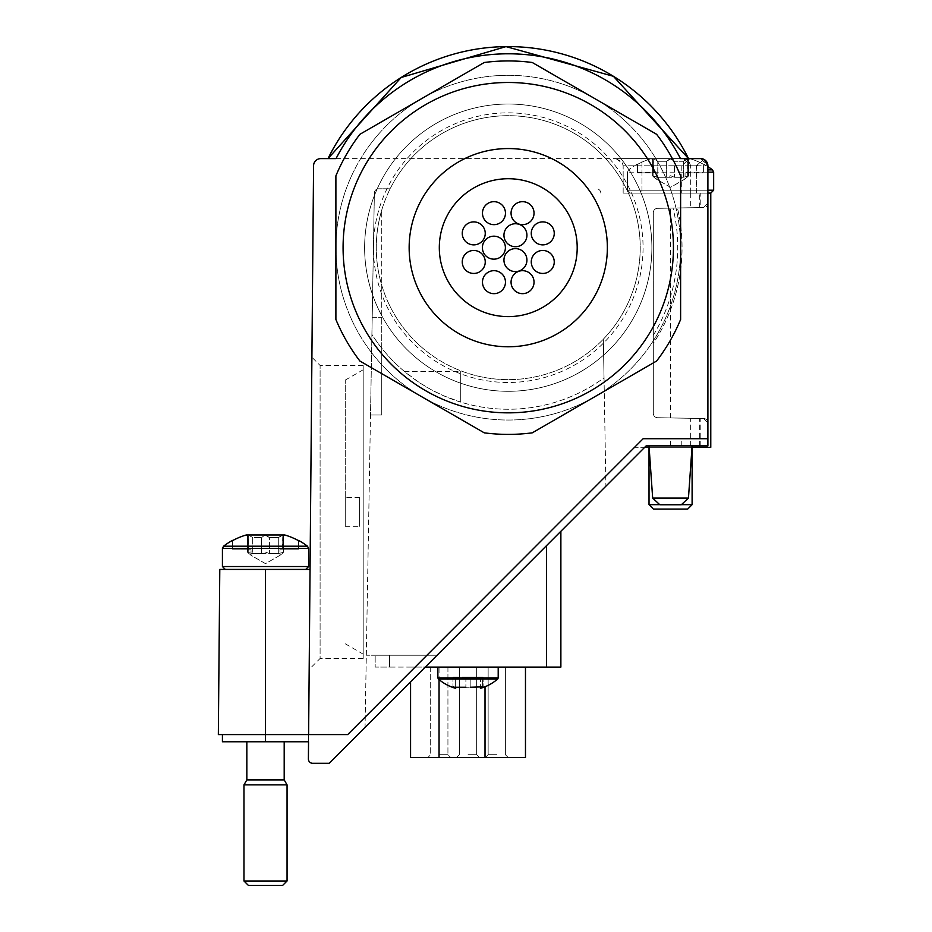 <?xml version="1.0" encoding="UTF-8"?>
<svg xmlns="http://www.w3.org/2000/svg" width="932" height="932" viewBox="0 0 932 932"><rect width="100%" height="100%" fill="white"/><g stroke="black" fill="none" stroke-linecap="round" stroke-linejoin="round"><path stroke-width="0.7" stroke-dasharray="4.66 3.5" d="M404.43 371.484L460.746 371.484L460.746 402.111A161.585 161.585 0 0 0 604.029 377.81L603.353 339.166A131.971 131.971 0 0 1 381.747 285.262L381.747 210.073A131.971 131.971 0 0 1 390.159 188.777L378.683 188.777A4.311 4.311 0 0 0 374.373 193.017L365.053 727.368L605.917 486.166L603.353 339.166A131.971 131.971 0 0 0 584.329 139.823A131.971 131.971 0 0 0 390.159 188.777L378.683 188.777A4.311 4.311 0 0 0 374.373 193.017L371.903 334.378A161.585 161.585 0 0 0 604.029 377.81L605.917 486.166L365.053 727.368L371.903 334.378A161.585 161.585 0 0 0 404.43 371.484L419.202 382.504L431.062 389.623L443.469 395.704L460.746 402.111L460.746 371.484M381.747 348.207L381.747 285.262A131.971 131.971 0 0 1 574.24 133.381A131.971 131.971 0 0 1 574.24 361.954A131.971 131.971 0 0 1 381.747 210.073L381.747 414.996L381.747 317.334L381.747 414.996L370.505 414.996L372.206 317.334L370.505 414.996L381.747 414.996L370.505 414.996L381.747 414.996L381.747 348.207M470.182 687.257L470.182 677.133L470.182 687.257L470.182 677.133L452.964 677.133L480.423 677.133L470.182 677.133L470.182 687.257L465.895 687.257L482.566 687.257L480.388 688.34L483.091 686.837L480.423 687.257L482.566 687.257L483.114 677.133L465.895 677.133L483.114 677.133L480.388 677.133L482.566 677.133L482.566 686.744M455.655 687.257L455.655 677.133L455.655 687.257L455.655 677.133L452.964 677.133L455.69 677.133L452.964 677.133L455.655 677.133L455.655 687.257L465.895 687.257L453.511 687.257L455.69 688.34L452.987 686.837L455.655 687.257L452.987 686.837M649.022 445.88L692.103 445.88L649.022 445.88L652.668 498.096L649.022 445.88L692.103 445.88L688.457 498.096L692.103 445.88L649.022 445.88L652.668 498.096L659.833 504.771L681.292 504.771L659.833 504.771L652.668 498.096L659.833 504.771L681.292 504.771L688.457 498.096L692.103 445.88M688.457 498.096L681.292 504.771L688.457 498.096L652.668 498.096M248.821 549.181L251.034 549.181L248.285 549.181L248.285 536.879L246.281 534.968L247.854 534.968L248.285 536.879L246.281 534.968L247.854 534.968L248.285 536.879L248.413 534.968L246.281 534.968L248.285 536.879L248.413 534.968L252.735 537.589L248.413 534.968L252.735 537.589L261.601 537.589L264.956 534.968L261.601 537.589L252.735 537.589L248.413 534.968L264.956 534.968L261.601 537.589L264.956 534.968L269.43 537.589L264.956 534.968L269.43 537.589L278.295 537.589L282.617 534.968L278.295 537.589L269.43 537.589L266.074 534.968L282.617 534.968L278.295 537.589L283.177 534.968L266.074 534.968L283.177 534.968L282.745 536.879L283.177 534.968L282.745 536.879L283.177 534.968L284.749 534.968L282.745 536.879L284.749 534.968L283.177 534.968L284.749 534.968L282.745 536.879L284.749 534.968A68.782 68.782 0 0 1 298.555 540.677L298.555 540.397A69.026 69.026 0 0 1 307.478 546.199L223.552 546.199A69.026 69.026 0 0 1 232.476 540.397L232.476 540.677A68.782 68.782 0 0 1 246.281 534.968L248.285 536.879L248.821 553.585L251.034 555.297L247.621 552.327L248.821 553.585L247.621 552.327L252.735 553.585L247.621 552.327L248.821 553.585L248.821 549.181M282.21 549.181L279.996 549.181L282.745 549.181L282.745 536.879L282.21 553.585L279.996 555.297L283.41 552.327L278.295 553.585L283.41 552.327L282.21 553.585L283.41 552.327L278.295 553.585L261.601 553.585L265.515 552.047L269.43 553.585L278.295 553.585L283.41 552.327L282.21 553.585L282.21 549.181M252.735 553.585L261.601 553.585L252.735 553.585L247.621 552.327L252.735 553.585L261.601 553.585L265.515 552.047L269.43 553.585L252.735 553.585L252.735 537.589L261.601 537.589L252.735 537.589L252.735 553.585M248.285 549.181L248.285 536.879L248.285 549.181L232.476 549.181L248.285 549.181L232.476 549.181L232.476 540.677A68.782 68.782 0 0 1 246.281 534.968A68.782 68.782 0 0 0 232.476 540.677L232.476 549.181L248.285 549.181M269.43 553.585L278.295 553.585L269.43 553.585L269.43 537.589L278.295 537.589L269.43 537.589L269.43 553.585M248.413 534.968L264.956 534.968L248.413 534.968M284.749 534.968A68.782 68.782 0 0 1 298.555 540.677A68.782 68.782 0 0 0 284.749 534.968M653.868 172.851L656.081 172.851L653.332 172.851L656.081 172.851L653.332 172.851L653.332 160.56L651.328 158.65L652.901 158.65L653.332 160.56L653.46 158.65L651.328 158.65L653.332 160.56L651.328 158.65A68.782 68.782 0 0 0 637.523 164.358L637.523 164.358A68.782 68.782 0 0 1 651.328 158.65L652.901 158.65L653.332 160.56L653.46 158.65L657.782 161.259L653.46 158.65L670.003 158.65L666.648 161.259L671.122 158.65L651.328 158.65L653.332 160.56L653.868 177.266L656.081 178.979L652.668 176.008L656.081 178.979L652.668 176.008L657.782 177.266L652.668 176.008L653.868 177.266L653.868 172.851M687.257 172.851L685.043 172.851L687.793 172.851L688.224 158.65L683.342 161.259L687.665 158.65L688.515 159.057L687.793 160.56L689.797 158.65L688.224 158.65L689.797 158.65L687.793 160.56L688.224 158.65L671.122 158.65L674.477 161.259L671.122 158.65L687.665 158.65L683.342 161.259L674.477 161.259L683.342 161.259L687.665 158.65L688.515 159.057L687.793 160.56L689.797 158.65A68.782 68.782 0 0 1 703.602 164.358L703.602 164.358A68.782 68.782 0 0 0 689.797 158.65L688.224 158.65L689.797 158.65L687.793 160.56L687.793 172.851L685.043 172.851L687.793 172.851L687.793 160.56L687.257 177.266L685.043 178.979L688.457 176.008L683.342 177.266L688.457 176.008L685.043 178.979L688.457 176.008L683.342 177.266L666.648 177.266L670.562 175.729L674.477 177.266L683.342 177.266L688.457 176.008L687.257 177.266L687.257 172.851M657.782 177.266L666.648 177.266L657.782 177.266L652.668 176.008L657.782 177.266L666.648 177.266L670.562 175.729L674.477 177.266L657.782 177.266L657.782 161.259L666.648 161.259L657.782 161.259L653.46 158.65L657.782 161.259L666.648 161.259L670.003 158.65L666.648 161.259L657.782 161.259L657.782 177.266M653.332 172.851L653.332 160.56L653.332 172.851L637.523 172.851L653.332 172.851L637.523 172.851L637.523 164.358A68.782 68.782 0 0 1 651.328 158.65A68.782 68.782 0 0 0 637.523 164.358L637.523 172.851L653.332 172.851M671.122 158.65L670.003 158.65L674.477 161.259L671.122 158.65L687.665 158.65L671.122 158.65M674.477 177.266L683.342 177.266L674.477 177.266L674.477 161.259L683.342 161.259L674.477 161.259L674.477 177.266M653.46 158.65L670.003 158.65L653.46 158.65M703.602 164.358L703.602 164.358A68.782 68.782 0 0 0 689.797 158.65A68.782 68.782 0 0 1 703.602 164.358L703.602 172.851L703.602 164.358L703.602 172.851L687.793 172.851L703.602 172.851L703.602 164.358M641.973 165.791L623.159 165.791L622.809 163.578L615.982 158.615L680.477 158.615L615.982 158.615L641.973 158.615L641.973 193.087L641.973 158.615L320.748 158.615A7.176 7.176 0 0 0 313.571 165.733L308.399 758.963A4.311 4.311 0 0 0 312.698 763.308L329.159 763.308L646.144 445.88L644.711 447.313L646.144 445.88L707.901 445.88L707.901 193.087L623.159 193.087L707.901 193.087L700.771 193.087L700.771 207.58L703.672 207.521L657.561 208.325L700.771 207.58M649.115 447.313L692.103 447.313L634.564 447.313L347.694 734.591L643.162 438.704L707.901 438.704L707.901 445.88L681.781 445.88L707.901 445.88L707.901 422.825L703.672 418.515L657.561 417.711A4.311 4.311 0 0 1 653.32 413.4L653.32 212.636L653.32 413.4A4.311 4.311 0 0 0 657.561 417.711L703.672 418.515L707.901 422.825L703.672 418.515L657.561 417.711L703.672 418.515L700.771 418.468L703.672 418.515L707.901 422.825A4.311 4.311 0 0 0 703.672 418.515L707.901 422.825L707.901 445.88L646.144 445.88L707.901 445.88L707.901 193.087L710.778 193.087L630.347 193.087L710.778 193.087L707.901 193.087L707.901 165.791L707.901 203.211L707.901 193.087L707.901 203.211L703.672 207.521L707.901 203.211L703.672 207.521L707.901 203.211L707.901 165.791A7.176 7.176 0 0 0 703.602 159.209L700.724 158.615L707.901 165.791L690.67 165.791L690.705 193.087L623.159 193.087L623.159 165.791L696.332 165.791L696.332 193.087M222.422 734.591L222.422 741.767L308.539 741.767L246.84 741.767L308.539 741.767L308.608 734.591L347.694 734.591L222.422 734.591L308.608 734.591L310.053 569.405L308.608 734.591L310.053 569.405L308.608 734.591L218.344 734.591L265.515 734.591L218.344 734.591L219.789 569.405L305.731 569.405L219.789 569.405L305.731 569.405L225.299 569.405L265.515 569.405L265.515 734.591L265.515 569.405L310.053 569.405M653.32 212.636A4.311 4.311 0 0 1 657.561 208.325A4.311 4.311 0 0 0 653.32 212.636L653.32 413.4A4.311 4.311 0 0 0 657.561 417.711A4.311 4.311 0 0 1 653.32 413.4L653.32 343.372A173.795 173.795 0 0 0 677.459 207.976A173.795 173.795 0 0 1 653.32 343.372L653.32 212.636A4.311 4.311 0 0 1 657.561 208.325L703.672 207.521A4.311 4.311 0 0 0 707.901 203.211L703.672 207.521L657.561 208.325A4.311 4.311 0 0 0 653.32 212.636M699.722 207.591L699.722 193.087L690.694 193.087M696.332 165.791L703.602 159.209M681.781 445.88L681.781 438.704L643.162 438.704L707.901 438.704L707.901 193.087L623.159 193.087L623.159 165.791L681.816 165.791L688.166 159.756L690.694 165.791L683.494 158.615L700.724 158.615M336.033 158.615L680.477 158.615M703.928 159.372L696.752 165.791L623.159 165.791L622.04 161.947L615.982 158.615L683.517 158.615L688.166 159.756M309.179 669.386L311.894 357.247L309.179 669.386L320.095 658.458L320.095 365.449L320.095 658.458L363.189 658.458L363.189 365.449L363.189 658.458M600.802 193.017A4.311 4.311 0 0 0 596.492 188.777A4.311 4.311 0 0 1 600.802 193.017M644.711 447.313L710.778 447.313L634.564 447.313L643.162 438.704L347.694 734.591L265.515 734.591L265.515 569.405M707.901 438.704L681.781 438.704M308.608 734.591L265.515 734.591L308.608 734.591L265.515 734.591L265.515 741.767M364.622 247.667A143.633 143.633 0 0 1 580.077 123.28A143.633 143.633 0 0 1 580.077 372.054A143.633 143.633 0 0 1 364.622 247.667A143.633 143.633 0 0 1 580.077 123.28A143.633 143.633 0 0 1 580.077 372.054A143.633 143.633 0 0 1 364.622 247.667A143.633 143.633 0 0 1 580.077 123.28A143.633 143.633 0 0 1 580.077 372.054A143.633 143.633 0 0 1 364.622 247.667A143.633 143.633 0 0 0 508.255 391.3A143.633 143.633 0 0 0 651.887 247.667A143.633 143.633 0 0 0 508.255 104.034A143.633 143.633 0 0 0 364.622 247.667A143.633 143.633 0 0 1 580.077 123.28A143.633 143.633 0 0 1 580.077 372.054A143.633 143.633 0 0 1 364.622 247.667M560.878 531.263L560.878 667.079L375.177 667.079L375.177 655.231L375.177 667.079L389.541 667.079L389.541 655.231L366.311 655.231L437.085 655.231L375.177 655.231L389.541 655.231L389.541 667.079L425.26 667.079M372.206 317.334L381.747 317.334L372.206 317.334M690.705 193.087L690.67 207.754M699.722 445.88L699.722 418.445M699.722 193.087L700.771 193.087M692.01 447.313L670.562 447.313L710.778 447.313L710.778 193.087L630.347 193.087L707.901 193.087M707.901 445.88L707.901 422.825L707.901 445.88M700.771 445.88L700.771 418.468M710.778 447.313L710.778 193.087L710.778 447.313M468.039 667.079L498.201 667.079L468.039 667.079M525.473 757.565L439.054 757.565L439.054 667.079L410.569 667.079L525.473 667.079L439.054 667.079L439.054 679.579M363.189 511.948L363.189 654.148L363.189 511.948M345.236 511.948L345.236 380.116L345.236 511.948M345.236 526.312L345.236 497.595L345.236 526.312L359.601 526.312L345.236 526.312M359.601 497.595L345.236 497.595L359.601 497.595L359.601 526.312L359.601 497.595M284.19 779.886L246.84 779.886L284.19 779.886L246.84 779.886L243.974 784.861L287.056 784.861L243.974 784.861L287.056 784.861L284.19 779.886L284.19 741.767M243.974 880.996L248.378 885.4L282.652 885.4L248.378 885.4L282.652 885.4L287.056 880.996L243.974 880.996L287.056 880.996L243.974 880.996L243.974 784.861M670.562 509.082L653.414 509.082L670.562 509.082M658.749 504.678L682.364 504.678M649.022 504.678L692.103 504.678L687.699 509.082L653.414 509.082L649.022 504.678L649.022 447.313M439.054 757.565L410.569 757.565L410.569 681.793M439.31 757.565L450.797 757.565L439.31 757.565M468.039 757.565L479.526 757.565L468.039 757.565M496.768 757.565L485.269 757.565L496.768 757.565M687.793 172.851L703.602 172.851L687.793 172.851M637.523 172.851L637.523 164.358L637.523 172.851M298.555 549.181L298.555 540.677L298.555 549.181L282.745 549.181L298.555 549.181L298.555 540.677L298.555 549.181L282.745 549.181L298.555 549.181M232.476 549.181L232.476 540.677L232.476 549.181M496.768 667.079L488.147 667.079L496.768 667.079M496.768 754.699L488.147 754.699L496.768 754.699M468.039 754.699L476.66 754.699L468.039 754.699M439.31 667.079L447.931 667.079L439.31 667.079M439.31 754.699L447.931 754.699L439.31 754.699M359.88 361.022A186.726 186.726 0 0 1 335.893 319.49L335.893 247.667A172.362 172.362 0 0 1 594.441 98.396A172.362 172.362 0 0 1 594.441 396.939A172.362 172.362 0 0 1 335.893 247.667L335.893 175.857A186.726 186.726 0 0 1 359.88 134.313L484.267 62.491A186.726 186.726 0 0 1 532.242 62.491L656.629 134.313A186.726 186.726 0 0 1 680.616 175.857L680.616 319.49A186.726 186.726 0 0 1 656.629 361.022L532.242 432.844A186.726 186.726 0 0 1 484.267 432.844L359.88 361.022A186.726 186.726 0 0 1 335.893 319.49L335.893 175.857A186.726 186.726 0 0 1 359.88 134.313L484.267 62.491A186.726 186.726 0 0 1 532.242 62.491L656.629 134.313A186.726 186.726 0 0 1 680.616 175.857L680.616 319.49A186.726 186.726 0 0 1 656.629 361.022L532.242 432.844A186.726 186.726 0 0 1 484.267 432.844L359.88 361.022A186.726 186.726 0 0 1 335.893 319.49L335.893 175.857A186.726 186.726 0 0 1 359.88 134.313L484.267 62.491A186.726 186.726 0 0 1 532.242 62.491L656.629 134.313A186.726 186.726 0 0 1 680.616 175.857L680.616 319.49A186.726 186.726 0 0 1 656.629 361.022L532.242 432.844A186.726 186.726 0 0 1 484.267 432.844L359.88 361.022M439.31 247.667A68.945 68.945 0 0 1 542.727 187.961A68.945 68.945 0 0 1 542.727 307.374A68.945 68.945 0 0 1 439.31 247.667M335.893 247.667A172.362 172.362 0 0 1 594.441 98.396A172.362 172.362 0 0 1 594.441 396.939A172.362 172.362 0 0 1 335.893 247.667M373.429 247.667A134.825 134.825 0 0 1 575.661 130.911A134.825 134.825 0 0 1 575.661 364.424A134.825 134.825 0 0 1 373.429 247.667M503.944 235.225A11.487 11.487 0 0 1 521.186 225.276A11.487 11.487 0 0 1 521.186 245.174A11.487 11.487 0 0 1 503.944 235.225M462.26 261.962A11.487 11.487 0 0 1 479.502 252.013A11.487 11.487 0 0 1 479.502 271.911A11.487 11.487 0 0 1 462.26 261.962M482.473 282.175A11.487 11.487 0 0 1 499.715 272.214A11.487 11.487 0 0 1 499.715 292.124A11.487 11.487 0 0 1 482.473 282.175M511.062 282.175A11.487 11.487 0 0 1 528.293 272.214A11.487 11.487 0 0 1 528.293 292.124A11.487 11.487 0 0 1 511.062 282.175M531.263 261.962A11.487 11.487 0 0 1 548.505 252.013A11.487 11.487 0 0 1 548.505 271.911A11.487 11.487 0 0 1 531.263 261.962M531.263 233.373A11.487 11.487 0 0 1 548.505 223.424A11.487 11.487 0 0 1 548.505 243.334A11.487 11.487 0 0 1 531.263 233.373M511.062 213.16A11.487 11.487 0 0 1 528.293 203.211A11.487 11.487 0 0 1 528.293 223.121A11.487 11.487 0 0 1 511.062 213.16M482.473 213.16A11.487 11.487 0 0 1 499.715 203.211A11.487 11.487 0 0 1 499.715 223.121A11.487 11.487 0 0 1 482.473 213.16M462.26 233.373A11.487 11.487 0 0 1 479.502 223.424A11.487 11.487 0 0 1 479.502 243.334A11.487 11.487 0 0 1 462.26 233.373M503.944 260.11A11.487 11.487 0 0 1 521.186 250.16A11.487 11.487 0 0 1 521.186 270.059A11.487 11.487 0 0 1 503.944 260.11M482.403 247.667A11.487 11.487 0 0 1 499.634 237.718A11.487 11.487 0 0 1 499.634 257.616A11.487 11.487 0 0 1 482.403 247.667M437.877 667.079L437.877 677.913L498.201 677.913L437.877 677.913L438.366 679.009L497.7 679.009A45.33 45.33 0 0 1 480.388 688.34L480.388 687.268M261.601 553.585L261.601 537.589L261.601 553.585M278.295 553.585L278.295 537.589L278.295 553.585M666.648 177.266L666.648 161.259L666.648 177.266M683.342 177.266L683.342 161.259L683.342 177.266M707.901 166.642A69.026 69.026 0 0 0 703.602 164.079A69.026 69.026 0 0 1 712.526 169.88L707.901 169.88M653.32 335.31A169.484 169.484 0 0 0 673.055 208.057M681.816 165.791L681.816 193.087M696.752 165.791L696.752 193.087M670.562 445.88L670.562 438.704M670.562 417.944L670.562 208.104M546.513 545.651L546.513 667.079M305.731 569.405L308.608 566.539L222.422 566.539L308.608 566.539L222.422 566.539L225.299 569.405M308.608 566.539L308.608 548.482L222.422 548.482L308.608 548.482L222.422 548.482L222.422 566.539M710.778 193.087L713.656 190.21L627.469 190.21L707.901 190.21M713.656 190.21L713.656 172.164L627.469 172.164L707.901 172.164M485.013 686.756L485.013 757.565M437.877 677.913L498.201 677.913L497.7 679.009M465.895 677.133L465.895 687.257L465.895 677.133M480.423 677.133L480.423 687.257L480.423 677.133M482.566 677.133L482.566 687.257L482.566 677.133M438.366 679.009A45.33 45.33 0 0 0 455.69 688.34L455.69 687.268M251.034 555.297L251.034 549.181L251.034 555.297L265.515 563.662L279.996 555.297L279.996 549.181L279.996 555.297L265.515 563.662L251.034 555.297M247.562 552.327L247.562 535.376L247.562 552.327M283.468 552.327L283.468 535.376L283.468 552.327M656.081 178.979L656.081 172.851L656.081 178.979L670.562 187.344L685.043 178.979L685.043 172.851L685.043 178.979L670.562 187.344L656.081 178.979M652.61 176.008L652.61 159.057L652.61 176.008M688.515 176.008L688.515 159.057L688.515 176.008M637.523 164.079A69.026 69.026 0 0 0 628.599 169.88A69.026 69.026 0 0 1 637.523 164.079M690.67 445.88L690.67 418.293M363.189 365.449L320.095 365.449L311.894 357.247M345.236 643.779L363.189 654.148M345.236 380.116L363.189 369.759M287.056 880.996L287.056 784.861M246.84 779.886L246.84 741.767M692.103 504.678L692.103 447.313M627.469 190.21L630.347 193.087L627.469 190.21L627.469 172.164L628.599 169.88L627.469 172.164L627.469 190.21M498.201 667.079L498.201 677.913M483.114 677.133L483.114 686.837L483.114 677.133M452.964 677.133L452.964 686.837L452.964 677.133M488.147 667.079L488.147 754.699L488.147 667.079L488.147 754.699L488.147 667.079L488.147 754.699L488.147 667.079L488.147 754.699L488.147 667.079L488.147 754.699L488.147 667.079L488.147 754.699L488.147 667.079L488.147 754.699L488.147 667.079L488.147 754.699L485.269 757.565M505.389 667.079L505.389 754.699L505.389 667.079L505.389 754.699L505.389 667.079L505.389 754.699L505.389 667.079L505.389 754.699L505.389 667.079L505.389 754.699L505.389 667.079L505.389 754.699L505.389 667.079L505.389 754.699L505.389 667.079L505.389 754.699L508.255 757.565M459.418 667.079L459.418 754.699L459.418 667.079L459.418 754.699L459.418 667.079L459.418 754.699L459.418 667.079L459.418 754.699L459.418 667.079L459.418 754.699L459.418 667.079L459.418 754.699L459.418 667.079L459.418 754.699L459.418 667.079L459.418 754.699L456.552 757.565M476.66 667.079L476.66 754.699L476.66 667.079L476.66 754.699L476.66 667.079L476.66 754.699L476.66 667.079L476.66 754.699L476.66 667.079L476.66 754.699L476.66 667.079L476.66 754.699L476.66 667.079L476.66 754.699L476.66 667.079L476.66 754.699L479.526 757.565M430.689 667.079L430.689 754.699L427.823 757.565L430.689 754.699L427.823 757.565L430.689 754.699L427.823 757.565L430.689 754.699L427.823 757.565L430.689 754.699L427.823 757.565L430.689 754.699L427.823 757.565L430.689 754.699L427.823 757.565L430.689 754.699L430.689 667.079M447.931 667.079L447.931 754.699L450.797 757.565L447.931 754.699L450.797 757.565L447.931 754.699L450.797 757.565L447.931 754.699L450.797 757.565L447.931 754.699L450.797 757.565L447.931 754.699L450.797 757.565L447.931 754.699L450.797 757.565L447.931 754.699L447.931 667.079"/><path stroke-width="1.4" d="M465.895 687.257L455.655 687.257L465.895 687.257M482.566 686.744L480.388 688.34L483.091 686.837L470.182 687.257M453.511 686.744L455.69 688.34L452.987 686.837M453.511 687.257L455.655 687.257M692.103 445.88L688.457 498.096L681.292 504.771L659.833 504.771L652.668 498.096L649.022 445.88M266.074 534.968L246.281 534.968A68.782 68.782 0 0 0 232.476 540.677L232.476 540.397A69.026 69.026 0 0 0 223.552 546.199L307.478 546.199A69.026 69.026 0 0 0 298.555 540.397L298.555 540.677A68.782 68.782 0 0 0 284.749 534.968L266.074 534.968M222.422 734.591L222.422 741.767L308.539 741.767L308.399 758.963A4.311 4.311 0 0 0 312.698 763.308L329.159 763.308L646.144 445.88L707.901 445.88L707.901 165.791A7.176 7.176 0 0 0 700.724 158.615L680.477 158.615A193.891 193.891 0 0 0 336.033 158.615L320.748 158.615A7.176 7.176 0 0 0 313.571 165.733L308.608 734.591L347.694 734.591L643.162 438.704L707.901 438.704M707.901 165.791L703.928 159.372L700.724 158.615M308.608 734.591L218.344 734.591L219.789 569.405L265.515 569.405L265.515 741.767M425.26 667.079L560.878 667.079L560.878 531.263M310.053 569.405L265.515 569.405M707.901 193.087L710.778 193.087L710.778 447.313L692.01 447.313M644.711 447.313L649.115 447.313M265.515 779.886L284.19 779.886L287.056 784.861L243.974 784.861L246.84 779.886L265.515 779.886M287.056 880.996L282.652 885.4L248.378 885.4L243.974 880.996L287.056 880.996L287.056 784.861M658.749 504.678L649.022 504.678L653.414 509.082L687.699 509.082L692.103 504.678L692.103 447.313M682.364 504.678L692.103 504.678M525.473 757.565L525.473 667.079L525.473 757.565L410.569 757.565L410.569 681.793M359.88 361.022A186.726 186.726 0 0 1 335.893 319.49L335.893 175.857A186.726 186.726 0 0 1 359.88 134.313L484.267 62.491A186.726 186.726 0 0 1 532.242 62.491L656.629 134.313A186.726 186.726 0 0 1 680.616 175.857L680.616 319.49A186.726 186.726 0 0 1 656.629 361.022L532.242 432.844A186.726 186.726 0 0 1 484.267 432.844L359.88 361.022M343.081 247.667A165.174 165.174 0 0 1 590.841 104.617A165.174 165.174 0 0 1 590.841 390.718A165.174 165.174 0 0 1 343.081 247.667M439.31 247.667A68.945 68.945 0 0 1 542.727 187.961A68.945 68.945 0 0 1 542.727 307.374A68.945 68.945 0 0 1 439.31 247.667M482.403 247.667A11.487 11.487 0 0 0 493.89 259.154A11.487 11.487 0 0 0 505.389 247.667A11.487 11.487 0 0 0 493.89 236.18A11.487 11.487 0 0 0 482.403 247.667M503.944 260.11A11.487 11.487 0 0 0 515.443 271.596A11.487 11.487 0 0 0 526.93 260.11A11.487 11.487 0 0 0 515.443 248.611A11.487 11.487 0 0 0 503.944 260.11M503.944 235.225A11.487 11.487 0 0 0 515.443 246.724A11.487 11.487 0 0 0 526.93 235.225A11.487 11.487 0 0 0 515.443 223.738A11.487 11.487 0 0 0 503.944 235.225M462.26 233.373A11.487 11.487 0 0 0 473.759 244.871A11.487 11.487 0 0 0 485.246 233.373A11.487 11.487 0 0 0 473.759 221.886A11.487 11.487 0 0 0 462.26 233.373M482.473 213.16A11.487 11.487 0 0 0 493.96 224.659A11.487 11.487 0 0 0 505.459 213.16A11.487 11.487 0 0 0 493.96 201.673A11.487 11.487 0 0 0 482.473 213.16M511.062 213.16A11.487 11.487 0 0 0 522.549 224.659A11.487 11.487 0 0 0 534.036 213.16A11.487 11.487 0 0 0 522.549 201.673A11.487 11.487 0 0 0 511.062 213.16M531.263 233.373A11.487 11.487 0 0 0 542.762 244.871A11.487 11.487 0 0 0 554.249 233.373A11.487 11.487 0 0 0 542.762 221.886A11.487 11.487 0 0 0 531.263 233.373M531.263 261.962A11.487 11.487 0 0 0 542.762 273.449A11.487 11.487 0 0 0 554.249 261.962A11.487 11.487 0 0 0 542.762 250.463A11.487 11.487 0 0 0 531.263 261.962M511.062 282.175A11.487 11.487 0 0 0 522.549 293.662A11.487 11.487 0 0 0 534.036 282.175A11.487 11.487 0 0 0 522.549 270.676A11.487 11.487 0 0 0 511.062 282.175M482.473 282.175A11.487 11.487 0 0 0 493.96 293.662A11.487 11.487 0 0 0 505.459 282.175A11.487 11.487 0 0 0 493.96 270.676A11.487 11.487 0 0 0 482.473 282.175M462.26 261.962A11.487 11.487 0 0 0 473.759 273.449A11.487 11.487 0 0 0 485.246 261.962A11.487 11.487 0 0 0 473.759 250.463A11.487 11.487 0 0 0 462.26 261.962M480.388 687.268L480.388 688.34A45.33 45.33 0 0 0 497.7 679.009L438.366 679.009A45.33 45.33 0 0 0 455.69 688.34L455.69 687.268M688.457 498.096L652.668 498.096M707.901 169.88L712.526 169.88A69.026 69.026 0 0 0 707.901 166.642M327.982 158.615A201.067 201.067 0 0 1 688.527 158.615L613.419 76.296L506.018 46.612L401.191 77.472L327.982 158.615M546.513 545.651L546.513 667.079M225.299 569.405L222.422 566.539L308.608 566.539L305.731 569.405M222.422 566.539L222.422 548.482L308.608 548.482L307.478 546.199L308.608 548.482L308.608 566.539M707.901 190.21L713.656 190.21L710.778 193.087M707.901 172.164L713.656 172.164L712.526 169.88L713.656 172.164L713.656 190.21M439.054 757.565L439.054 679.579M485.013 757.565L485.013 686.756M498.201 667.079L498.201 677.913L437.877 677.913L438.366 679.009M409.148 247.667A99.107 99.107 0 0 1 557.814 161.842A99.107 99.107 0 0 1 557.814 333.493A99.107 99.107 0 0 1 409.148 247.667M243.974 880.996L243.974 784.861M284.19 779.886L284.19 741.767M246.84 779.886L246.84 741.767M222.422 548.482L223.552 546.199L222.422 548.482M649.022 504.678L649.022 447.313M437.877 667.079L437.877 677.913M498.201 677.913L497.7 679.009"/></g></svg>
